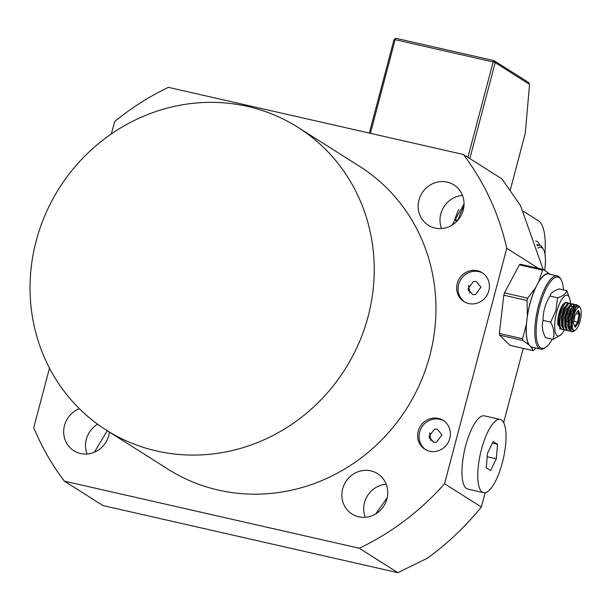 <?xml version="1.0" encoding="UTF-8"?>
<svg xmlns="http://www.w3.org/2000/svg" width="611" height="611" viewBox="0 0 611 611"><rect width="100%" height="100%" fill="white"/><g stroke="black" fill="none" stroke-linecap="round" stroke-linejoin="round"><path stroke-width="0.92" d="M469.828 158.585L495.177 62.628L529.561 84.402L525.261 133.351L510.277 190.059M529.561 84.402L528.691 82.569L494.032 60.626L396.027 38.325L394.019 39.608L369.319 133.083M495.177 62.628L494.032 60.626L493.123 61.971L495.177 62.628M467.911 157.371L493.123 61.971L395.126 39.669L396.027 38.325M370.381 133.32L395.126 39.669L394.019 39.608M523.451 211.322L538.574 220.892A54.6 17.055 -77.2 0 1 544.913 254M536.038 241.085L535.603 240.986A34.468 10.761 -77.2 0 1 536.038 241.085A34.468 10.761 -77.2 0 1 538.1 242.361A34.468 10.761 -77.2 0 1 539.788 245.332M456.616 221.556L454.767 219.525A41.632 12.999 -77.2 0 1 458.724 209.535M457.983 220.082A41.632 12.999 -77.2 0 1 463.932 206.182M454.767 219.525L457.86 220.227M537.13 245.759A30.718 9.593 -77.2 0 1 539.734 245.316A30.718 9.593 -77.2 0 1 542.431 247.676L543.485 249.571A29.007 9.058 -77.2 0 1 544.684 270.337M537.84 248.135A29.007 9.058 -77.2 0 1 543.485 249.571M501.432 419.963A37.538 11.724 -77.2 0 1 502.853 460.671A37.538 11.724 -77.2 0 1 483.568 492.665A37.538 11.724 -77.2 0 1 482.362 492.153A37.538 11.724 -77.2 0 1 480.941 451.445A37.538 11.724 -77.2 0 1 500.226 419.452A37.538 11.724 -77.2 0 1 501.432 419.963M500.226 419.452L484.424 415.862A37.538 11.724 102.8 0 0 465.139 447.848A37.538 11.724 102.8 0 0 466.552 488.556A37.538 11.724 102.8 0 0 467.759 489.067L483.568 492.665M490.625 470.577L496.285 458.838L497.56 444.319L493.176 441.547L487.509 453.286L486.234 467.797L490.625 470.577M492.397 443.151L497.56 444.319M496.285 458.838L487.204 456.768M561.188 279.914L560.554 278.776A37.538 11.724 102.8 0 0 559.019 276.806A37.538 11.724 102.8 0 0 557.263 275.889L548.724 273.949A37.538 11.724 102.8 0 0 537.206 284.627A37.538 11.724 102.8 0 0 526.865 320.08A37.538 11.724 102.8 0 0 530.058 346.009A37.538 11.724 102.8 0 0 530.31 346.238A37.538 11.724 102.8 0 0 532.066 347.155L540.605 349.102A37.538 11.724 102.8 0 0 544.821 347.919L545.883 347.17A36.515 11.403 -77.2 0 1 540.071 347.43A36.515 11.403 -77.2 0 1 540.231 304.4A36.515 11.403 -77.2 0 1 559.691 277.997A36.515 11.403 -77.2 0 1 561.188 279.914A36.515 11.403 -77.2 0 1 563.518 289.897M557.263 275.889A37.538 11.724 102.8 0 0 538.222 306.905A37.538 11.724 102.8 0 0 538.849 348.186A37.538 11.724 102.8 0 0 540.605 349.102M552.298 339.181A36.515 11.403 -77.2 0 1 545.883 347.17M533.472 347.476A37.821 11.808 102.8 0 1 531.249 347.17L528.874 344.841A37.821 11.808 102.8 0 1 526.361 324.441L527.377 315.727A37.821 11.808 102.8 0 1 535.511 287.827L538.902 281.434A37.821 11.808 102.8 0 1 549.549 273.934L549.816 274.194M549.549 273.934L543.439 269.512A42.663 13.32 -77.2 0 0 542.553 270.131L538.902 281.434M526.361 324.441L522.55 338.738A42.663 13.32 -77.2 0 0 522.756 340.426L528.874 344.841M535.511 287.827L527.683 298.168A42.663 13.32 -77.2 0 0 527.01 300.482L527.377 315.727M531.249 347.17L533.182 350.638A42.663 13.32 -77.2 0 0 534.06 350.019L535.801 348.003M542.553 270.131L519.35 264.853L504.48 292.89L527.683 298.168M519.35 264.853A42.663 13.32 -77.2 0 1 520.236 264.235L543.439 269.512M522.756 340.426L499.561 335.141L509.979 345.36L533.182 350.638M527.01 300.482L503.808 295.205L499.347 333.453L522.55 338.738M504.48 292.89A42.663 13.32 102.8 0 0 503.808 295.205M499.561 335.141A42.663 13.32 -77.2 0 1 499.347 333.453M561.127 308.242L561.196 307.302M559.393 328.878L560.47 328.787M567.917 303.362L565.381 302.361L563.243 304.324L561.86 306.921L559.195 316.666L559.18 325.938L560.692 328.985L563.632 329.505M567.588 302.926C563.701 298.229 556.415 325.892 561.83 329.245L562.555 329.596M571.781 306.76L571.705 306.103M571.079 304.079L568.543 303.079L566.405 305.042L565.022 307.639L562.357 317.384L562.341 326.656L563.854 329.703L566.794 330.23M573.874 309.242L573.767 306.89M570.743 303.644C566.863 298.947 559.577 326.61 564.992 329.963L565.717 330.314M575.012 308.639L574.943 307.478M574.241 304.797L571.705 303.797L569.567 305.76L568.184 308.356L565.519 318.102L565.503 327.374L567.016 330.421L569.956 330.948M570.223 329.772L571.285 328.588M576.669 306.264L575.906 304.805M573.905 304.37C570.025 299.665 562.739 327.328 568.154 330.681L568.879 331.032M570.628 330.604L571.323 330.07M577.471 305.637L576.517 304.774L574.867 304.515L572.728 306.478L571.346 309.082L568.681 318.827L568.658 328.099L570.178 331.139L570.895 331.49L572.706 331.773L574.531 330.673M577.067 305.088C573.187 300.391 565.901 328.046 571.316 331.399L572.033 331.75M579.961 307.47A11.945 3.727 -77.2 0 1 580.45 308.097A11.945 3.727 -77.2 0 1 579.908 321.546A11.945 3.727 -77.2 0 1 575.447 330.1A11.945 3.727 -77.2 0 1 573.546 330.184A11.945 3.727 -77.2 0 1 573.599 316.108A11.945 3.727 -77.2 0 1 579.961 307.47M580.45 308.097L578.953 305.699L575.684 307.509L574.653 305.714M573.37 330.681L571.01 327.595L570.972 319.225L573.339 310.388L576.746 306.187M569.055 329.451L567.848 326.877L567.81 318.499L570.178 309.67L573.492 305.477M574.439 305.958L575.012 307.386M570.758 326.098L569.666 327.618M565.893 328.733L564.686 326.159L564.648 317.781L567.016 308.952L570.33 304.752M567.932 324.831L567.604 325.38M562.731 328.015L561.524 325.442L561.486 317.063L563.854 308.234L567.168 304.034M559.569 327.29L558.362 324.724L558.355 316.147M575.241 330.23L573.065 330.475A12.342 3.857 102.8 0 1 573.057 330.475L571.506 326.816L575.486 307.822M571.499 326.725L571.652 319.347L574.019 310.518L575.302 308.089M568.467 326.977L568.49 318.629L570.857 309.8L572.423 306.966M570.895 327.053L569.803 328.344M565.305 326.259L565.328 317.911L567.695 309.082L569.567 305.76M572.759 308.754L572.759 309.907M562.143 325.541L562.166 317.185L564.533 308.364L566.405 305.042M558.981 324.815L559.004 316.467L561.379 307.646L562.937 304.805M561.952 324.09L561.417 324.892M573.103 331.674A13.648 4.262 102.8 0 0 573.676 331.345A13.648 4.262 102.8 0 0 573.744 331.299M575.203 327.282L578.464 322.585L580.015 314.123L578.304 310.365L575.035 315.07L573.485 323.525L575.203 327.282M578.464 322.585L577.678 322.096L579.091 314.405L580.015 314.123M574.752 326.305L577.678 322.096L573.905 321.241M575.982 313.703L579.091 314.405L577.662 311.289M571.377 325.61L570.705 325.457M571.346 322.547L570.666 322.387M567.504 321.669L566.336 321.401M572.568 314.81L570.766 314.405M569.406 314.092L567.611 313.687M563.082 312.656L562.548 312.534L563.518 311.136M574.241 310.243L573.477 310.075M569.964 299.657L566.886 290.66C566.206 293.586 563.105 295.961 557.583 297.794L555.979 310.388L550.702 322.142C553.917 328.42 554.727 334.156 553.123 339.365L561.265 334.584L562.334 333.171A20.904 6.53 -77.2 0 1 555.2 332.033A20.904 6.53 -77.2 0 1 557.003 310.831A20.904 6.53 -77.2 0 1 569.964 299.657A20.904 6.53 -77.2 0 1 570.376 303.392M563.525 303.911A12.709 3.972 102.8 0 0 562.639 304.904A12.709 3.972 102.8 0 0 559.172 312.695A12.709 3.972 102.8 0 0 558.003 325.273M564.327 329.978A20.904 6.53 -77.2 0 1 562.334 333.171M550.702 322.142L543.103 320.416C541.491 325.617 542.293 331.353 545.524 337.639L553.123 339.365M557.583 297.794L549.976 296.06C545.264 303.644 542.965 311.763 543.103 320.416M566.886 290.66L559.279 288.934C553.757 290.76 550.656 293.143 549.976 296.06M476.198 281.472L473.456 281.465L467.927 288.934L472.731 294.601L475.473 294.617L480.994 287.147L476.198 281.472M433.711 442.265L428.914 436.598L434.444 429.128L437.178 429.143L441.982 434.811L436.453 442.28L433.711 442.265M468.706 303.545A17.062 16.115 -57.7 0 0 487.945 293.326A17.062 16.115 -57.7 0 0 482.163 272.72A17.062 16.115 -57.7 0 0 477.374 270.726A17.062 16.115 -57.7 0 0 458.135 280.945A17.062 16.115 -57.7 0 0 463.909 301.551A17.062 16.115 -57.7 0 0 468.706 303.545M482.866 273.193A17.062 16.115 -57.7 0 0 478.795 271.628A17.062 16.115 -57.7 0 0 459.739 281.442A17.062 16.115 -57.7 0 0 464.635 301.987M429.686 451.208A17.062 16.115 -57.7 0 0 448.925 440.989A17.062 16.115 -57.7 0 0 443.151 420.383A17.062 16.115 -57.7 0 0 438.362 418.398A17.062 16.115 -57.7 0 0 419.123 428.617A17.062 16.115 -57.7 0 0 424.897 449.222A17.062 16.115 -57.7 0 0 429.686 451.208M443.853 420.857A17.062 16.115 -57.7 0 0 439.783 419.299A17.062 16.115 -57.7 0 0 420.727 429.105A17.062 16.115 -57.7 0 0 425.623 449.65M106.291 430.106L168.01 469.187A179.168 169.178 -57.7 0 0 218.341 490.083A179.168 169.178 -57.7 0 0 420.345 382.784A179.168 169.178 -57.7 0 0 359.703 166.429L297.985 127.348A179.168 169.178 -57.7 0 0 247.654 106.451A179.168 169.178 -57.7 0 0 45.649 213.751A179.168 169.178 -57.7 0 0 106.291 430.106A179.168 169.178 -57.7 0 0 156.622 451.002A179.168 169.178 -57.7 0 0 358.626 343.71A179.168 169.178 -57.7 0 0 297.985 127.348M447.168 182.109A23.89 22.554 122.3 0 1 453.881 184.889A23.89 22.554 122.3 0 1 461.962 213.743A23.89 22.554 122.3 0 1 435.032 228.048A23.89 22.554 122.3 0 1 428.319 225.26A23.89 22.554 122.3 0 1 420.231 196.414A23.89 22.554 122.3 0 1 447.168 182.109M109.4 432.076A23.89 22.554 122.3 0 1 80.545 453.507A23.89 22.554 122.3 0 1 73.832 450.719A23.89 22.554 122.3 0 1 63.872 428.609A23.89 22.554 122.3 0 1 79.338 408.652M358.733 516.814A23.89 22.554 -57.7 0 0 385.671 502.509A23.89 22.554 -57.7 0 0 377.583 473.662A23.89 22.554 -57.7 0 0 370.869 470.875A23.89 22.554 -57.7 0 0 343.94 485.18A23.89 22.554 -57.7 0 0 352.02 514.027A23.89 22.554 -57.7 0 0 358.733 516.814M429.579 433.023L430.847 440.722M468.591 285.36L469.859 293.059M468.37 290.828A26.021 8.126 102.8 0 0 469.126 285.925M429.35 438.499A26.021 8.126 102.8 0 0 430.106 433.589M49.476 368.143L33.735 427.715A259.37 244.904 -57.7 0 0 64.369 481.132L359.299 548.25A259.37 244.904 -57.7 0 0 444.556 483.729L506.763 248.287A259.37 244.904 -57.7 0 0 463.337 154.476L168.407 87.358A259.37 244.904 -57.7 0 0 114.624 121.574L111.362 133.916M463.337 154.476L501.914 178.901L520.496 205.548L543.133 269.443M506.763 248.287L538.528 268.397M523.26 348.385L503.655 422.591M485.134 492.687L481.346 507.023C465.315 526.713 447.305 543.79 427.31 558.24L397.868 572.675L102.938 505.557L64.369 481.132M444.556 483.729L481.346 507.023M359.299 548.25L397.868 572.675M365.248 517.296A23.89 22.554 122.3 0 1 386.198 484.218M97.638 424.225A23.89 22.554 -57.7 0 0 87.06 453.996M462.489 195.444A23.89 22.554 -57.7 0 0 441.547 228.529M452.087 225.108L464.047 203.937M94.377 452.224L107.246 430.709M375.742 513.904L387.221 497.66M536.779 244.644L539.734 245.316M573.049 330.643L573.645 330.78M575.447 330.1L575.027 330.391M572.14 307.371L572.728 306.478M562.655 305.217L563.243 304.324"/></g></svg>
